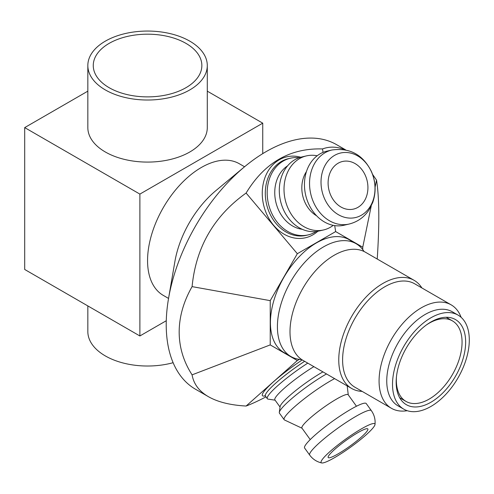 <?xml version="1.0" encoding="UTF-8"?>
<svg xmlns="http://www.w3.org/2000/svg" width="494" height="494" viewBox="0 0 494 494"><rect width="100%" height="100%" fill="white"/><g stroke="black" fill="none" stroke-linecap="round" stroke-linejoin="round"><path stroke-width="0.74" d="M396.466 376.7A46.473 26.83 120 0 0 405.963 401.387A46.473 26.83 120 0 0 429.2 399.084A46.473 26.83 120 0 0 459.562 358.131A46.473 26.83 120 0 0 452.436 320.89A46.473 26.83 120 0 0 426.303 325.009M109.168 87.704A54.297 31.35 180 0 1 93.261 65.535A54.297 31.35 180 0 1 147.558 34.185A54.297 31.35 180 0 1 201.855 65.535A54.297 31.35 180 0 1 168.337 94.496A54.297 31.35 180 0 1 109.168 87.704M345.578 149.849L336.624 144.68A141.173 81.504 120 0 0 244.561 166.774A141.173 81.504 120 0 0 168.553 298.419A141.173 81.504 120 0 0 166.219 324.57A141.173 81.504 120 0 0 195.457 389.198L208.406 396.676C199.101 391.242 193.66 383.968 192.086 374.847C183.533 361.583 179.229 347.319 179.168 332.048C179.229 316.765 183.533 301.624 192.086 286.625C195.927 247.253 213.933 216.063 246.111 193.049C264.525 162.649 289.997 147.947 322.514 148.941C329.572 146.323 336.896 146.557 344.485 149.645M244.561 166.774L215.816 190.684A76.014 43.886 120 0 0 174.888 261.573L168.553 298.419M244.567 166.768L239.318 163.736A76.014 43.886 120 0 0 180.742 184.101A76.014 43.886 120 0 0 147.558 260.604A76.014 43.886 120 0 0 163.304 295.4L168.553 298.432M362.757 249.612L362.757 247.228L335.654 231.581L297.332 253.712L270.23 300.648L270.23 344.905L297.332 360.552L299.395 359.36M301.68 359.558A65.159 37.618 -60 0 1 290.904 356.532L283.914 352.494A65.159 37.618 -60 0 1 270.422 322.668A65.159 37.618 -60 0 1 298.864 257.096A65.159 37.618 -60 0 1 349.073 239.639L356.063 243.678A65.159 37.618 -60 0 1 364.072 251.495M266 396.855C258.356 400.862 251.73 403.925 246.111 406.037C230.377 405.166 217.811 402.048 208.406 396.676M372.581 174.37L376.533 180.131C379.306 197.791 379.534 224.091 377.225 259.029M362.757 247.228L371.216 206.041M375.088 187.17L376.533 180.131M335.654 231.581L334.704 225.597M323.057 152.387L322.514 148.941M297.332 253.712L246.111 193.049M270.23 300.648L192.086 286.625M270.23 344.905L192.086 374.847M297.332 360.552L246.111 406.037M275.096 400.177L268.143 399.127A39.366 5.582 -35.8 0 1 267.34 398.714A39.366 5.582 -35.8 0 1 307.768 363.133M280.049 407.044L274.892 399.899A33.938 4.81 -35.8 0 1 286.273 386.543A33.938 4.81 -35.8 0 1 313.863 366.653M302.032 428.23L284.513 419.986A38.007 5.391 -35.8 0 1 284.167 419.715L279.45 413.175A38.007 5.391 -35.8 0 1 279.308 412.391L280.11 406.605A33.938 4.81 -35.8 0 1 321.52 372.698A33.938 4.81 -35.8 0 1 322.94 371.889M279.308 412.391A38.007 5.391 -35.8 0 1 325.688 374.415A38.007 5.391 -35.8 0 1 326.503 373.952M284.167 419.715A38.007 5.391 -35.8 0 1 298.117 403.74A38.007 5.391 -35.8 0 1 330.406 380.954A38.007 5.391 -35.8 0 1 334.611 378.632M310.232 439.598L301.939 428.1A28.504 4.045 -35.8 0 1 312.399 416.121A28.504 4.045 -35.8 0 1 336.618 399.035A28.504 4.045 -35.8 0 1 348.171 394.743L356.464 406.235M321.718 462.946C316.771 461.828 312.764 459.21 309.701 455.104L304.613 448.046A38.007 5.391 -35.8 0 1 318.556 432.071A38.007 5.391 -35.8 0 1 350.851 409.285A38.007 5.391 -35.8 0 1 366.258 403.567L371.346 410.625C374.285 414.824 375.502 419.449 375.008 424.494A33.123 4.699 -35.8 0 1 371.432 429.718A33.123 4.699 -35.8 0 1 344.083 451.689A33.123 4.699 -35.8 0 1 321.718 462.946A33.123 4.699 -35.8 0 1 345.263 439.432A33.123 4.699 -35.8 0 1 375.008 424.494M330.739 453.214A24.434 3.464 -35.8 0 1 352.154 436.19A24.434 3.464 -35.8 0 1 367.826 428.946A24.434 3.464 -35.8 0 1 350.042 446.051A24.434 3.464 -35.8 0 1 328.201 457.537A24.434 3.464 -35.8 0 1 330.739 453.214M299.166 157.722A39.366 31.653 77 0 0 290.398 158.21A39.366 31.653 77 0 0 268.427 203.695A39.366 31.653 77 0 0 308.133 234.916A39.366 31.653 77 0 0 315.234 232.112A39.366 31.653 77 0 0 316.228 231.507M287.576 165.854A33.938 27.287 77 0 0 275.825 201.984A33.938 27.287 77 0 0 302.242 229.29M317.173 155.783A38.007 30.56 77 0 0 306.428 155.894L301.711 156.987A38.007 30.56 77 0 0 280.499 200.904A38.007 30.56 77 0 0 318.834 231.05L323.551 229.957A38.007 30.56 77 0 0 330.406 227.246A38.007 30.56 77 0 0 333.252 225.344M306.428 155.894A38.007 30.56 77 0 0 285.217 199.811A38.007 30.56 77 0 0 323.551 229.957M306.441 171.597A28.504 22.922 77 0 0 316.673 215.847M331.962 149.991L326.874 151.17A38.007 30.56 77 0 0 305.656 195.087A38.007 30.56 77 0 0 343.997 225.233L349.085 224.054C357.57 221.936 364.245 217.175 369.111 209.771L372.717 202.515C376.298 192.086 375.86 181.743 371.408 171.48C362.979 154.69 349.832 147.527 331.962 149.991A38.007 30.56 77 0 0 310.751 193.907A38.007 30.56 77 0 0 349.085 224.054M371.432 171.77A33.123 26.633 77 0 0 324.669 166.151A33.123 26.633 77 0 0 347.937 217.953A33.123 26.633 77 0 0 371.432 171.77M330.739 195.266A24.434 19.649 -103 0 1 342.509 161.489A24.434 19.649 -103 0 1 367.153 180.866A24.434 19.649 -103 0 1 353.519 209.098A24.434 19.649 -103 0 1 330.739 195.266M262.74 153.64L262.74 123.167L139.882 194.099L139.882 335.969L24.7 269.471L24.7 127.6L87.833 91.155M262.74 123.167L207.289 91.155M139.882 335.969L166.268 320.736M24.7 127.6L139.882 194.099M207.289 65.535L207.289 127.6A59.725 34.481 180 0 1 170.418 159.463A59.725 34.481 180 0 1 105.327 151.985A59.725 34.481 180 0 1 87.833 127.6L87.833 65.535A59.725 34.481 0 0 0 105.327 89.92A59.725 34.481 0 0 0 170.418 97.392A59.725 34.481 0 0 0 207.289 65.535A59.725 34.481 0 0 0 147.558 31.054A59.725 34.481 0 0 0 87.833 65.535M173.116 362.701A59.725 34.481 180 0 1 105.327 355.921A59.725 34.481 180 0 1 87.833 331.536L87.833 305.922M392.514 384.289A54.297 31.35 -60 0 1 416.214 329.646A54.297 31.35 -60 0 1 458.055 315.104A54.297 31.35 -60 0 1 458.055 377.799A54.297 31.35 -60 0 1 403.759 409.149A54.297 31.35 -60 0 1 392.514 384.289M465.651 342.064A49.141 28.368 -60 0 1 444.205 391.514A49.141 28.368 -60 0 1 406.34 404.679A49.141 28.368 -60 0 1 406.34 347.937A49.141 28.368 -60 0 1 455.474 319.569A49.141 28.368 -60 0 1 465.651 342.064M403.759 409.149L397.997 405.821A54.297 31.35 -60 0 1 386.753 380.967A54.297 31.35 -60 0 1 410.452 326.324A54.297 31.35 -60 0 1 452.294 311.776L458.055 315.104M461.124 317.327A59.725 34.481 120 0 0 451.17 304.86A59.725 34.481 120 0 0 405.148 320.859A59.725 34.481 120 0 0 379.077 380.967A59.725 34.481 120 0 0 391.446 408.31A59.725 34.481 120 0 0 407.217 410.693M391.446 408.31L354.97 387.247A59.725 34.481 -60 0 1 342.601 359.91A59.725 34.481 -60 0 1 368.672 299.802A59.725 34.481 -60 0 1 414.694 283.797L451.17 304.86M421.882 287.946A62.442 36.05 120 0 0 414.133 280.339A62.442 36.05 120 0 0 366.017 297.067A62.442 36.05 120 0 0 338.761 359.91A62.442 36.05 120 0 0 351.691 388.494A62.442 36.05 120 0 0 362.158 391.396M414.133 280.339L365.369 252.187A62.442 36.05 120 0 0 317.253 268.915A62.442 36.05 120 0 0 289.997 331.752A62.442 36.05 120 0 0 302.927 360.336L351.691 388.494M290.904 356.532A65.159 37.618 -60 0 1 277.412 326.707A65.159 37.618 -60 0 1 305.854 261.135A65.159 37.618 -60 0 1 356.063 243.678M309.701 455.104A38.007 5.391 -35.8 0 1 323.65 439.129A38.007 5.391 -35.8 0 1 355.939 416.343A38.007 5.391 -35.8 0 1 371.346 410.625M300.729 157.234A41.539 33.401 77 0 0 268.044 171.109A41.539 33.401 77 0 0 266.748 214.248A41.539 33.401 77 0 0 317.84 231.26M308.133 234.916L306.243 235.354A39.366 31.653 -103 0 1 269.545 213.068A39.366 31.653 -103 0 1 288.515 158.648L290.398 158.21M302.248 359.928A41.539 5.891 144.2 0 0 269.458 385.524A41.539 5.891 144.2 0 0 265.266 395.892M267.34 398.714L265.457 396.102A39.366 5.582 -35.8 0 1 304.631 361.324M399.689 397.763L405.963 401.387M446.162 317.272L452.436 320.89M348.264 394.873L347.189 385.894M264.858 395.657L265.457 396.102"/></g></svg>

